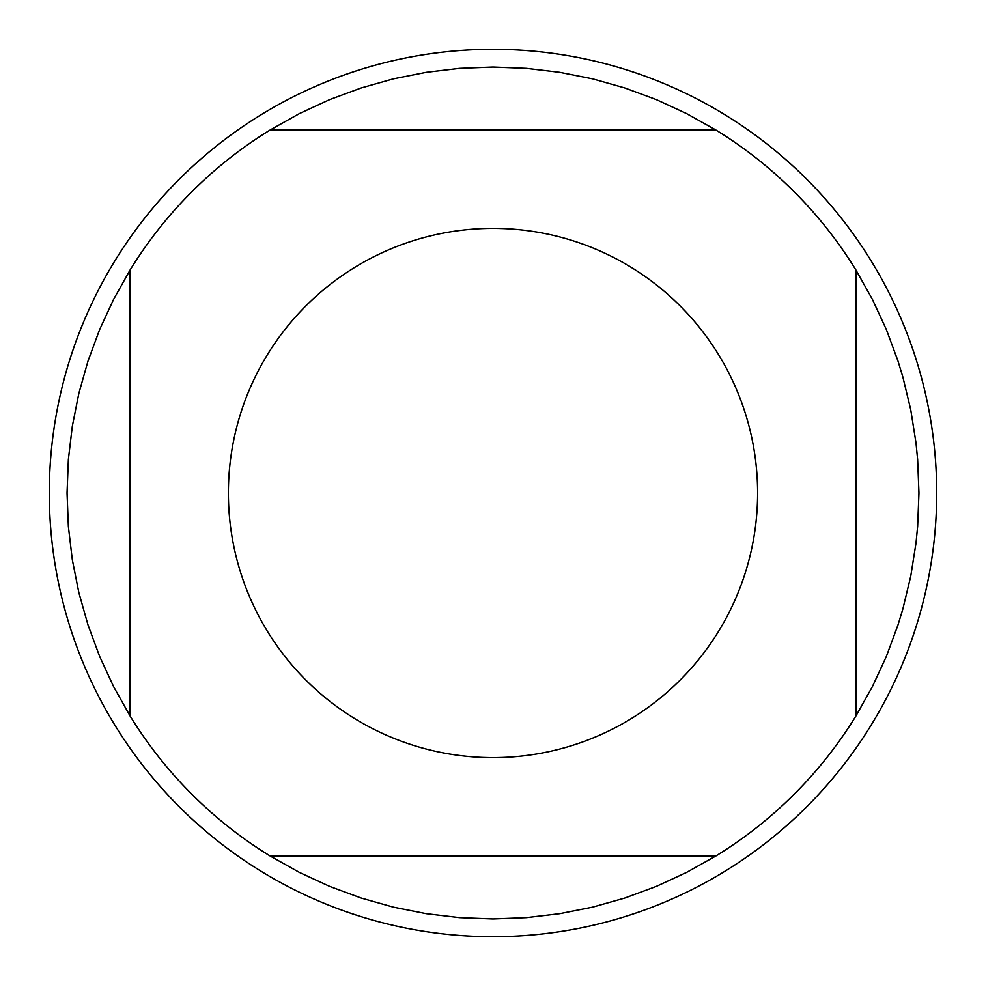 <?xml version="1.0" encoding="UTF-8"?>
<svg xmlns="http://www.w3.org/2000/svg" width="986" height="986" viewBox="0 0 986 986"><rect width="100%" height="100%" fill="white"/><g stroke="black" fill="none" stroke-linecap="round" stroke-linejoin="round"><path stroke-width="1.48" d="M936.7 493A443.7 443.7 0 0 1 493 936.7A443.7 443.7 0 0 1 49.3 493A443.7 443.7 0 0 1 493 49.3A443.7 443.7 0 0 1 936.7 493M757.605 493A264.605 264.605 0 0 0 421.084 238.353A264.605 264.605 0 0 0 267.477 631.41A264.605 264.605 0 0 0 757.605 493M856.033 715.811L872.413 686.601L886.451 656.208L898.049 624.791L902.917 608.769L910.744 576.206L915.994 543.126L917.633 526.462L918.952 493L917.633 459.538L915.994 442.874L910.744 409.794L902.917 377.231L898.049 361.209L886.451 329.792L872.413 299.399L856.033 270.189A425.952 425.952 0 0 0 715.811 129.967L686.601 113.587L656.208 99.549L624.791 87.951L592.561 78.843L559.715 72.311L526.462 68.367L493 67.048L459.538 68.367L426.285 72.311L393.439 78.843L361.209 87.951L329.792 99.549L299.399 113.587L270.189 129.967A425.952 425.952 0 0 0 129.967 270.189L113.587 299.399L99.549 329.792L87.951 361.209L78.843 393.439L72.311 426.285L68.367 459.538L67.048 493L68.367 526.462L72.311 559.715L78.843 592.561L87.951 624.791L99.549 656.208L113.587 686.601L129.967 715.811A425.952 425.952 0 0 0 270.189 856.033L299.399 872.413L329.792 886.451L361.209 898.049L393.439 907.157L426.285 913.689L459.538 917.633L493 918.952L526.462 917.633L559.715 913.689L592.561 907.157L624.791 898.049L656.208 886.451L686.601 872.413L715.811 856.033A425.952 425.952 0 0 0 856.033 715.811L856.033 270.189A425.952 425.952 0 0 0 715.811 129.967L270.189 129.967A425.952 425.952 0 0 0 129.967 270.189L129.967 715.811M270.189 856.033L715.811 856.033"/></g></svg>
